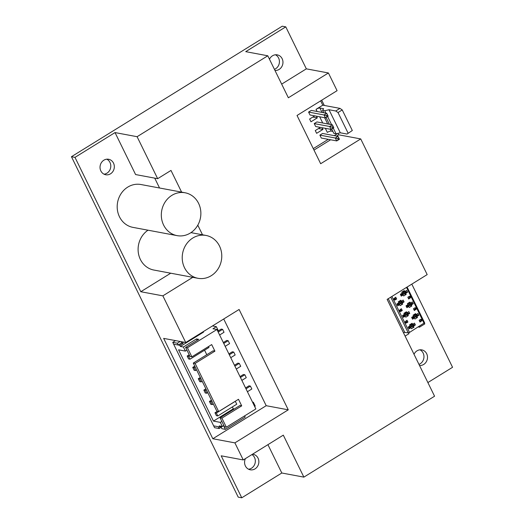 <?xml version="1.0" encoding="UTF-8"?>
<svg xmlns="http://www.w3.org/2000/svg" width="524" height="524" viewBox="0 0 524 524"><rect width="100%" height="100%" fill="white"/><g stroke="black" fill="none" stroke-linecap="round" stroke-linejoin="round"><path stroke-width="0.79" d="M328.41 72.974L337.083 90.678L297.029 115.477L320.668 163.724L360.722 138.925L427.184 274.602L387.131 299.401L434.566 396.216L303.874 477.128L283.301 435.143L243.254 459.941L221.187 455.815L241.754 497.8L238.224 497.138L71.447 156.709L282.246 26.2L285.776 26.862L245.723 51.66L267.79 55.786L288.357 97.772L328.41 72.974L306.344 68.847L285.776 26.862M275.454 54.784A7.88 7.12 -79.4 0 1 279.43 61.557A7.88 7.12 -79.4 0 1 275.617 68.755A7.88 7.12 -79.4 0 1 274.432 69.345M251.939 454.563A7.88 7.12 -79.4 0 1 255.332 461.369A7.88 7.12 -79.4 0 1 251.52 468.201A7.88 7.12 -79.4 0 1 248.546 469.216M419.993 349.822A7.88 7.12 -79.4 0 1 423.968 356.595A7.88 7.12 -79.4 0 1 420.156 363.794A7.88 7.12 -79.4 0 1 418.971 364.39M106.811 159.191A7.88 7.12 -79.4 0 1 110.793 165.964A7.88 7.12 -79.4 0 1 106.981 173.162A7.88 7.12 -79.4 0 1 104.007 174.178M103.844 160.206A7.88 7.12 100.6 0 0 100.097 168.394A7.88 7.12 100.6 0 0 105.73 174.754A7.88 7.12 100.6 0 0 110.512 173.824A7.88 7.12 100.6 0 0 114.258 165.63A7.88 7.12 100.6 0 0 108.625 159.27A7.88 7.12 100.6 0 0 103.844 160.206M181.612 192.131L170.988 170.438L157.665 178.684L135.598 174.558L115.031 132.572L74.978 157.37L140.799 291.724L170.726 273.201M159.551 187.998L154.718 178.134M148.01 230.193A21.798 19.709 100.6 0 0 138.343 252.843A21.798 19.709 100.6 0 0 153.866 270.043L197.993 278.303A21.798 19.709 -79.4 0 1 182.411 260.703A21.798 19.709 -79.4 0 1 192.773 238.04A21.798 19.709 -79.4 0 1 206.004 235.446A21.798 19.709 -79.4 0 1 221.587 253.046A21.798 19.709 -79.4 0 1 211.224 275.709A21.798 19.709 -79.4 0 1 197.993 278.303M185.103 192.78L140.976 184.527A21.798 19.709 100.6 0 0 127.738 187.114A21.798 19.709 100.6 0 0 117.383 209.783A21.798 19.709 100.6 0 0 132.958 227.377L177.086 235.63A21.798 19.709 -79.4 0 1 161.51 218.036A21.798 19.709 -79.4 0 1 171.865 195.367A21.798 19.709 -79.4 0 1 185.103 192.78A21.798 19.709 -79.4 0 1 200.679 210.379A21.798 19.709 -79.4 0 1 190.323 233.042A21.798 19.709 -79.4 0 1 177.086 235.63M157.665 178.684L137.098 136.698L115.031 132.572M137.098 136.698L267.79 55.786M71.447 156.709L74.978 157.37M281.67 84.122L306.344 68.847M274.962 70.432A7.88 7.12 100.6 0 0 279.148 69.417A7.88 7.12 100.6 0 0 282.894 61.223A7.88 7.12 100.6 0 0 277.262 54.863A7.88 7.12 100.6 0 0 272.48 55.799A7.88 7.12 100.6 0 0 269.474 59.232M427.879 382.566L452.553 367.291L411.805 284.119M360.722 138.925L338.655 134.799L337.947 133.351M324.277 105.448L321.703 100.195M241.754 497.8L281.807 473.002L303.874 477.128M267.928 444.666L281.807 473.002M245.415 458.598A7.88 7.12 100.6 0 0 250.269 469.799A7.88 7.12 100.6 0 0 255.05 468.862A7.88 7.12 100.6 0 0 258.797 460.668A7.88 7.12 100.6 0 0 253.164 454.308A7.88 7.12 100.6 0 0 252.489 454.223M185.725 342.513L163.658 338.386L212.829 438.745L234.89 442.872L288.266 409.827L239.101 309.468L185.725 342.513L162.866 295.85L140.799 291.724M243.254 459.941L234.89 442.872M288.266 409.827L266.199 405.7L223.722 318.992M266.199 405.7L212.829 438.745M162.866 295.85L192.786 277.327M202.513 234.798L197.797 225.169M313.981 150.074L330.618 139.777M336.585 136.083L338.655 134.799M419.501 365.477A7.88 7.12 100.6 0 0 423.687 364.455A7.88 7.12 100.6 0 0 427.433 356.261A7.88 7.12 100.6 0 0 421.8 349.901A7.88 7.12 100.6 0 0 417.019 350.838A7.88 7.12 100.6 0 0 414.019 354.27M336.729 133.64L336.899 133.993L334.24 135.644M347.045 134.052L352.311 130.515L347.045 134.052L340.312 132.795L336.054 133.797L333.847 133.384L331.705 129.015M320.662 100.844L322.777 105.173L339.965 108.383L342.231 109.935L352.311 130.515M328.266 139.338L313.273 148.626M322.777 105.173L316.038 109.346A3.151 0.858 -26.1 0 1 319.889 108.029L322.037 112.411M308.577 112.07L311.276 110.4L326.721 113.289L327.428 114.926L326.413 115.555L324.022 114.959L326.721 113.289L328.142 116.197L325.443 117.867L309.998 114.979L308.577 112.07L324.022 114.959L325.443 117.867L326.95 116.642L326.413 115.555M314.223 123.599L316.922 121.928L332.367 124.817L333.074 126.454L332.059 127.083L329.668 126.487L332.367 124.817L333.795 127.725L331.096 129.395L315.651 126.507L314.223 123.599L329.668 126.487L331.096 129.395L332.596 128.17L332.059 127.083M319.876 135.127L322.574 133.456L338.019 136.345L338.72 137.982L337.711 138.611L335.321 138.022L338.019 136.345L339.441 139.253L336.742 140.923L321.297 138.035L319.876 135.127L335.321 138.022L336.742 140.923L338.242 139.698L337.711 138.611M314.734 115.863L309.625 119.027L310.981 121.797L317.302 117.88L316.476 116.184M320.38 127.391L315.271 130.555L316.627 133.325L322.954 129.408L322.122 127.718M339.965 108.383L335.753 110.996L329.02 109.739L324.756 110.741L322.555 110.328L323.616 108.723L319.889 108.029M342.231 109.935L338.013 112.542L348.093 133.122M335.753 110.996L338.013 112.542M325.325 128.315L327.33 132.408A3.151 0.858 153.9 0 1 331.188 131.085L332.878 131.406M322.555 110.328L323.727 112.732M326.059 117.487L329.38 124.26M324.756 110.741L325.935 113.145M327.598 116.531L331.581 124.673M333.244 128.066L336.054 133.797M329.02 109.739L340.312 132.795M326.95 116.642L327.959 116.014L327.428 114.926M332.596 128.17L333.605 127.542L333.074 126.454M338.242 139.698L339.257 139.076L338.72 137.982M317.302 117.88L312.828 117.042M322.954 129.408L318.474 128.57M403.493 332.792A1.31 0.354 153.9 0 1 404.77 332.419L408.248 332.871L409.519 332.426L424.545 322.784M409.434 296.217L407.829 297.213L408.72 299.027L410.659 297.383L410.102 296.243L409.598 296.558L409.434 296.217M407.58 292.215L406.69 290.401L404.797 291.573L404.292 290.551L401.764 292.123L402.262 293.139L400.369 294.318L401.26 296.132L403.153 294.96L403.657 295.981L406.185 294.416L405.681 293.394L407.58 292.215L405.746 291.875M395.017 299.997L396.622 299.001L395.731 297.187L393.786 298.831L394.343 299.97L394.854 299.656L395.017 299.997M402.517 315.527L403.408 317.341L405.301 316.168L405.805 317.19L408.334 315.625L407.829 314.603L409.729 313.424L408.838 311.61L406.945 312.782L406.441 311.767L403.912 313.332L404.41 314.354L402.517 315.527M415.08 307.745L413.475 308.741L414.366 310.555L416.305 308.911L415.755 307.771L415.244 308.086L415.08 307.745M413.226 303.743L412.342 301.929L410.443 303.108L409.945 302.086L407.41 303.651L407.914 304.673L406.015 305.846L406.906 307.66L408.805 306.488L409.303 307.509L411.831 305.944L411.333 304.922L413.226 303.743L411.399 303.403M400.664 311.525L402.268 310.536L401.377 308.715L399.439 310.365L399.995 311.498L400.5 311.184L400.664 311.525M408.163 327.055L409.054 328.869L410.954 327.697L411.451 328.718L413.98 327.153L413.482 326.131L415.375 324.952L414.491 323.138L412.591 324.317L412.093 323.295L409.558 324.86L410.063 325.882L408.163 327.055M420.726 319.28L419.128 320.269L420.012 322.083L421.958 320.439L421.401 319.306L420.896 319.62L420.726 319.28M418.879 315.278L417.988 313.457L416.089 314.636L415.591 313.614L413.063 315.179L413.56 316.201L411.661 317.374L412.552 319.188L414.451 318.016L414.949 319.037L417.477 317.472L416.98 316.45L418.879 315.278L417.045 314.931M406.316 323.053L407.914 322.064L407.024 320.249L405.085 321.893L405.642 323.026L406.146 322.712L406.316 323.053M396.871 303.999L397.755 305.813L399.655 304.641L400.153 305.656L402.687 304.09L402.183 303.069L404.083 301.896L403.192 300.082L401.292 301.254L400.795 300.232L398.266 301.798L398.764 302.82L396.871 303.999M405.111 336.094L408.982 333.696L408.563 332.838M418.362 326.956L419.521 327.173L419.174 326.452M419.521 327.173L424.794 323.911L424.427 323.164M409.598 296.558L409.048 296.453M409.519 296.545L409.866 297.252L408.32 298.208M410.659 297.383L409.853 297.232M410.154 297.691L409.382 297.547M410.318 298.032L408.995 297.789M405.681 293.394L404.351 293.139M406.185 294.416L403.978 293.997L403.637 293.309L406.002 292.392L405.34 291.239M402.596 294.855L403.978 293.997M403.153 294.96L402.163 294.77M404.797 291.573L403.146 291.265M403.087 291.973L402.838 291.455L403.46 291.672L403.022 292.137L403.578 292.084L404.135 293.224M400.637 294.861L401.037 294.861L400.677 294.128M401.901 293.368L402.419 294.553L401.037 294.861M402.419 294.553L402.812 293.84M401.862 293.42L401.122 293.846M401.79 295.005L401.233 293.872M403.022 292.137L403.657 293.316M405.222 292.818L404.666 291.685L405.445 291.259M404.666 291.685L403.578 292.084M396.622 299.001L395.299 298.759L394.814 297.756M394.854 299.656L394.127 299.518M394.114 299.492L395.299 298.752M406.945 312.782L405.294 312.474M409.729 313.424L407.652 313.038M407.829 314.603L406.572 314.367M408.334 315.625L406.126 315.212L405.838 314.616M404.744 316.064L406.126 315.212M405.301 316.168L404.286 315.979M407.318 312.553L405.078 313.496L405.445 312.985L404.816 312.769L405.065 313.287M403.88 314.682L403.211 315.186L403.768 316.319L402.838 316.175M403.84 314.734L404.397 315.867L403.768 316.319M404.397 315.867L404.79 315.153M402.655 315.441L403.015 316.175M405.006 313.45L405.556 314.583L406.113 314.538L407.98 313.706L407.43 312.573M415.244 308.086L414.694 307.988M415.165 308.073L415.512 308.78L413.967 309.736M416.305 308.911L415.506 308.76M415.801 309.226L415.028 309.075M415.971 309.566L414.648 309.317M411.333 304.922L409.997 304.673M411.831 305.944L409.624 305.531L409.29 304.844M408.248 306.383L409.624 305.531M408.805 306.488L407.81 306.298M410.443 303.108L408.792 302.793M408.733 303.501L408.484 302.99M406.283 306.396L406.683 306.396L406.323 305.656M407.548 304.896L408.065 306.082L406.683 306.396M408.065 306.082L408.458 305.368M407.508 304.948L406.768 305.381M407.436 306.533L406.879 305.4M411.098 302.787L408.674 303.665L409.303 304.844L411.654 303.927L410.986 302.767M408.674 303.665L409.113 303.206L408.484 302.983M402.268 310.536L400.945 310.287L400.46 309.284M400.5 311.184L399.773 311.046M399.76 311.02L400.952 310.28M412.591 324.317L410.94 324.002M415.375 324.952L413.305 324.566M413.482 326.131L412.218 325.895M413.98 327.153L411.772 326.74L411.484 326.144M410.397 327.592L411.772 326.74M410.954 327.697L409.932 327.507M412.964 324.081L410.724 325.024L411.091 324.52L410.462 324.297L410.718 324.815M409.532 326.21L408.858 326.714L409.414 327.847L408.484 327.71M409.486 326.262L410.043 327.395L409.414 327.847M410.043 327.395L410.443 326.681M408.301 326.969L408.668 327.71M410.652 324.978L411.209 326.111L411.759 326.066L413.632 325.24L413.076 324.101M420.896 319.62L420.346 319.516M420.818 319.601L421.158 320.308L419.613 321.264M421.958 320.439L421.152 320.288M421.453 320.754L420.68 320.609M421.617 321.094L420.294 320.845M416.98 316.45L415.643 316.201M417.477 317.472L415.277 317.059L414.936 316.372L417.301 315.455L416.632 314.295M413.894 317.911L415.277 317.059M414.451 318.016L413.456 317.832M416.089 314.636L414.438 314.328M414.386 315.029L414.13 314.518L414.759 314.734L414.32 315.193L414.877 315.147L415.434 316.28M411.93 317.924L412.336 317.924L411.969 317.184M413.2 316.424L413.711 317.61L412.336 317.924M413.711 317.61L414.111 316.896M413.154 316.476L412.421 316.909M413.082 318.061L412.526 316.928M414.32 315.193L414.949 316.372M416.514 315.874L415.958 314.741L416.744 314.315M415.958 314.741L414.877 315.147M407.914 322.064L406.591 321.815L406.107 320.812M406.146 322.712L405.419 322.574M405.406 322.548L406.598 321.815M401.292 301.254L399.642 300.946M404.083 301.896L402.006 301.51M402.183 303.069L400.926 302.833M402.687 304.09L400.48 303.678L400.185 303.088M399.098 304.536L400.48 303.678M399.655 304.641L398.64 304.444M401.672 301.025L399.432 301.962L399.792 301.457L399.17 301.241L399.419 301.759M398.233 303.154L397.565 303.651L398.122 304.791L397.185 304.647M398.194 303.2L398.751 304.339L398.122 304.791M398.751 304.339L399.144 303.619M397.009 303.907L397.369 304.647M399.354 301.922L399.91 303.055L400.467 303.003L402.334 302.178L401.777 301.045M180.996 341.628L181.638 342.938L178.265 345.021L173.634 344.157L179.811 345.316L180.367 346.449L183.4 347.019L185.404 351.106L178.566 349.822L213.478 421.086L220.316 422.37L222.314 426.451L219.281 425.888L219.838 427.021L221.115 426.228M181.638 342.938L183.184 343.227L179.811 345.316M180.171 341.478L177.374 343.207L172.743 342.342L213.661 425.868L219.838 427.021M182.542 341.917L183.184 343.227M177.374 343.207L178.265 345.021M172.743 342.342L175.54 340.607M212.482 325.948L216.34 326.668L218.233 330.526L217.624 330.906M216.34 326.668L212.967 328.758L216.936 329.504L255.856 408.936L226.342 427.204L224.521 426.864L220.073 417.785L221.894 418.126L226.342 427.204M252.496 402.085L253.367 402.249L255.254 406.107L254.651 406.48M253.367 402.249L252.758 402.622M222.314 426.451L223.853 425.501M218.672 411.55L216.851 411.209L193.277 363.093L195.098 363.433L218.672 411.55L238.486 399.281L241.708 405.864L221.894 418.126M195.098 363.433L214.912 351.165L211.689 344.582L191.876 356.851L187.428 347.772L216.936 329.504M193.277 363.093L213.091 350.825L214.912 351.165M220.073 417.785L239.887 405.524L241.708 405.864M232.361 406.925L233.291 408.818L234.261 409.002M204.563 350.189L206.79 354.728M189.636 355.652L188.588 356.3L187.173 356.032L188.594 358.94L190.009 359.202L208.978 347.458L208.532 346.541M235.355 401.292L216.379 413.036L214.971 412.774L216.392 415.676L217.801 415.945L236.776 404.194L235.263 401.273M186.937 350.15L185.404 351.106M183.4 347.019L196.474 338.93L198.675 339.342L185.607 347.432L187.428 347.772M191.876 356.851L190.055 356.51L185.607 347.432M196.474 338.93L197.142 340.292M244.61 415.899L245.193 417.091L225.379 429.359L223.571 425.671M221.174 427.322L221.849 428.697L225.379 429.359M219.183 428.553L214.552 427.682L213.661 425.868L218.298 426.739L219.183 428.553L222.497 426.339M203.319 331.62L203.554 332.098L180.367 346.449M233.291 408.818L213.478 421.086M220.316 422.37L221.855 421.414M189.203 354.774L187.173 356.032M190.009 359.202L188.588 356.3M195.19 366.996L194.142 367.645L192.734 367.383L194.155 370.285L195.57 370.553L194.142 367.645M194.764 366.125L192.734 367.383M196.618 369.905L195.57 370.553M200.751 378.341L199.703 378.996L198.288 378.728L199.716 381.636L201.124 381.898L199.703 378.996M200.325 377.47L198.288 378.728M202.172 381.249L201.124 381.898M206.312 389.692L205.264 390.341L203.849 390.079L205.27 392.98L206.685 393.249L205.264 390.341M205.88 388.821L203.849 390.079M207.733 392.594L206.685 393.249M211.866 401.037L210.818 401.692L209.41 401.423L210.831 404.332L212.246 404.594L210.818 401.692M211.441 400.166L209.41 401.423M213.294 403.945L212.246 404.594M217.349 411.301L214.971 412.774M217.801 415.945L216.379 413.036M217.774 331.207L221.194 329.092L222.608 329.354L218.2 332.085M219.628 334.987L224.03 332.262L222.608 329.354M223.335 342.558L226.754 340.436L228.169 340.705L223.761 343.43M225.182 346.338L229.591 343.606L228.169 340.705M228.896 353.903L232.315 351.787L233.73 352.049L229.322 354.774M230.743 357.682L235.152 354.958L233.73 352.049M234.451 365.254L237.876 363.132L239.285 363.401L234.883 366.125M236.304 369.027L240.713 366.302L239.285 363.401M240.012 376.599L243.431 374.483L244.846 374.745L240.437 377.47M241.865 380.378L246.267 377.653L244.846 374.745M245.573 387.95L248.992 385.828L250.407 386.09L245.998 388.821M247.42 391.723L251.828 388.998L250.407 386.09M322.732 123.016L319.679 116.787M317.086 111.488L316.038 109.346M324.631 117.71L327.683 123.946M330.284 129.245L331.188 131.085M424.126 323.38L406.506 287.407M391.893 296.453L409.519 332.426M408.248 332.871L390.753 297.154M388.251 298.706L404.77 332.419M402.838 294.023L402.281 292.89M402.085 294.816L401.535 293.682M405.15 291.442L405.7 292.582M404.07 316.129L403.513 314.996M404.816 315.337L404.351 314.387M405.556 313.398L406.113 314.538M407.2 314.131L406.644 312.998M407.128 312.756L407.685 313.896M408.491 305.551L407.934 304.418M407.738 306.35L407.181 305.21M410.796 302.977L411.353 304.11M410.868 304.346L410.312 303.213M409.224 303.619L409.781 304.752M409.716 327.664L409.159 326.524M410.469 326.865L410.004 325.915M411.209 324.932L411.759 326.066M412.846 325.659L412.29 324.526M412.774 324.291L413.331 325.424M414.137 317.086L413.58 315.946M413.384 317.878L412.827 316.745M416.442 314.505L416.999 315.638M398.417 304.601L397.86 303.468M399.17 303.809L398.705 302.859M399.91 301.87L400.467 303.003M401.548 302.603L400.998 301.464M401.476 301.228L402.032 302.368M190.959 232.636L206.004 235.446M407.096 287.041L424.63 322.836M402.884 293.879L402.334 292.746M404.312 314.059L404.869 315.193M408.537 305.413L407.98 304.274M409.958 325.587L410.515 326.727M414.183 316.941L413.626 315.808M398.666 302.531L399.216 303.665"/></g></svg>
